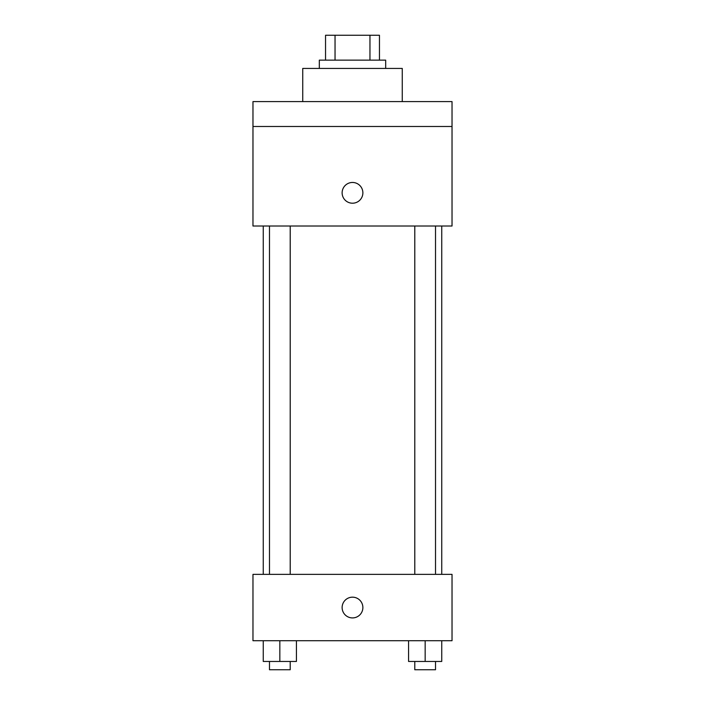 <?xml version="1.0" encoding="UTF-8"?>
<svg xmlns="http://www.w3.org/2000/svg" width="705" height="705" viewBox="0 0 705 705"><rect width="100%" height="100%" fill="white"/><g stroke="black" fill="none" stroke-linecap="round" stroke-linejoin="round"><path stroke-width="1.06" d="M335.042 60.136L335.042 35.25L325.543 35.25L325.543 60.136L325.543 35.25M335.042 35.25L379.457 35.25L379.457 60.136M369.958 60.136L369.958 35.25M319.321 68.429L319.321 60.136L385.679 60.136L385.679 68.429M402.264 101.599L402.264 68.429L302.736 68.429L302.736 101.599M252.972 101.599L452.028 101.599L452.028 126.486L252.972 126.486L252.972 101.599M452.028 126.486L452.028 226.014L252.972 226.014L252.972 126.486M352.5 203.207A10.364 10.364 0 0 1 343.52 187.653A10.364 10.364 0 0 1 361.48 187.653A10.364 10.364 0 0 1 352.5 203.207M252.972 574.363L452.028 574.363L452.028 640.722L252.972 640.722L252.972 574.363M352.5 617.915A10.364 10.364 0 0 1 343.52 602.361A10.364 10.364 0 0 1 361.48 602.361A10.364 10.364 0 0 1 352.5 617.915M408.565 640.722L408.565 661.457L441.744 661.457L441.744 640.722L441.744 661.457M425.159 661.457L425.159 640.722M435.523 661.457L435.523 669.75L414.787 669.75L414.787 661.457M263.256 640.722L263.256 661.457L296.435 661.457L296.435 640.722L296.435 661.457M279.841 661.457L279.841 640.722M290.213 661.457L290.213 669.75L269.477 669.75L269.477 661.457M441.744 574.363L441.744 226.014M263.256 574.363L263.256 226.014M414.787 226.014L414.787 574.363M435.523 226.014L435.523 574.363M290.213 574.363L290.213 226.014M269.477 574.363L269.477 226.014"/></g></svg>
